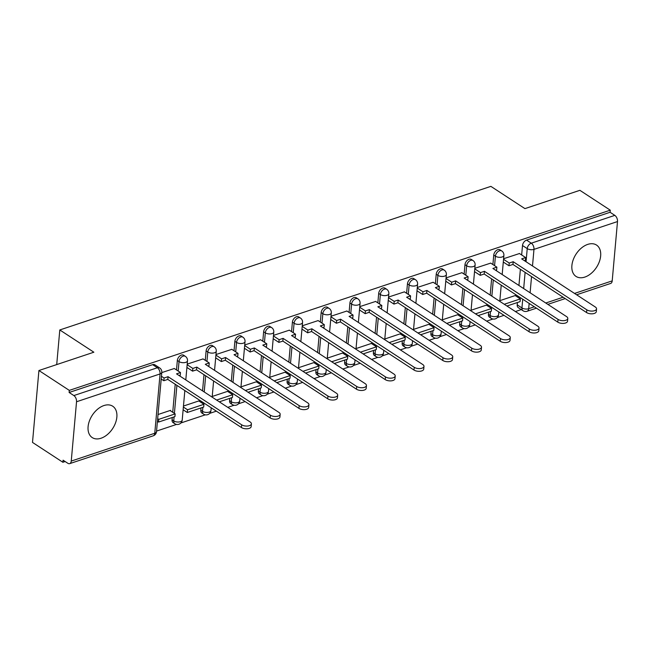 <?xml version="1.0" encoding="UTF-8"?>
<svg xmlns="http://www.w3.org/2000/svg" width="650" height="650" viewBox="0 0 650 650"><rect width="100%" height="100%" fill="white"/><g stroke="black" fill="none" stroke-linecap="round" stroke-linejoin="round"><path stroke-width="0.97" d="M183.666 355.241A4.802 3.12 123.2 0 0 181.407 355.071A4.802 3.12 123.2 0 0 177.344 360.49L179.026 361.587A4.802 3.12 -56.8 0 1 183.089 356.168A4.802 3.12 -56.8 0 1 185.339 356.338L183.666 355.241M212.428 345.662A4.802 3.12 123.2 0 0 210.169 345.491A4.802 3.12 123.2 0 0 206.107 350.911L207.789 352.007A4.802 3.12 -56.8 0 1 211.851 346.588A4.802 3.12 -56.8 0 1 214.102 346.759L212.428 345.662M241.191 336.082A4.802 3.12 123.2 0 0 238.932 335.912A4.802 3.12 123.2 0 0 234.869 341.331L236.551 342.428A4.802 3.12 -56.8 0 1 240.614 337.009A4.802 3.12 -56.8 0 1 242.864 337.179L241.191 336.082M269.953 326.503A4.802 3.12 123.2 0 0 267.694 326.332A4.802 3.12 123.2 0 0 263.632 331.752L265.314 332.849A4.802 3.12 -56.8 0 1 269.376 327.429A4.802 3.12 -56.8 0 1 271.635 327.6L269.953 326.503M298.716 316.916A4.802 3.12 123.2 0 0 296.457 316.745A4.802 3.12 123.2 0 0 292.402 322.164L294.076 323.269A4.802 3.12 -56.8 0 1 298.139 317.842A4.802 3.12 -56.8 0 1 300.398 318.021L298.716 316.916M327.478 307.336A4.802 3.12 123.2 0 0 325.219 307.166A4.802 3.12 123.2 0 0 321.165 312.585L322.839 313.682A4.802 3.12 -56.8 0 1 326.901 308.262A4.802 3.12 -56.8 0 1 329.16 308.433L327.478 307.336M356.241 297.757A4.802 3.12 123.2 0 0 353.982 297.586A4.802 3.12 123.2 0 0 349.928 303.006L351.601 304.102A4.802 3.12 -56.8 0 1 355.664 298.683A4.802 3.12 -56.8 0 1 357.923 298.854L356.241 297.757M385.003 288.178A4.802 3.12 123.2 0 0 382.744 288.007A4.802 3.12 123.2 0 0 378.69 293.426L380.364 294.523A4.802 3.12 -56.8 0 1 384.426 289.104A4.802 3.12 -56.8 0 1 386.685 289.274L385.003 288.178M413.766 278.598A4.802 3.12 123.2 0 0 411.515 278.419A4.802 3.12 123.2 0 0 407.452 283.847L409.126 284.944A4.802 3.12 -56.8 0 1 413.189 279.524A4.802 3.12 -56.8 0 1 415.447 279.695L413.766 278.598M442.528 269.011A4.802 3.12 123.2 0 0 440.277 268.84A4.802 3.12 123.2 0 0 436.215 274.259L437.889 275.364A4.802 3.12 -56.8 0 1 441.951 269.937A4.802 3.12 -56.8 0 1 444.21 270.108L442.528 269.011M471.291 259.431A4.802 3.12 123.2 0 0 469.04 259.261A4.802 3.12 123.2 0 0 464.977 264.68L466.651 265.777A4.802 3.12 -56.8 0 1 470.714 260.358A4.802 3.12 -56.8 0 1 472.973 260.528L471.291 259.431M500.053 249.852A4.802 3.12 123.2 0 0 497.802 249.681A4.802 3.12 123.2 0 0 493.74 255.101L495.414 256.197A4.802 3.12 -56.8 0 1 499.476 250.778A4.802 3.12 -56.8 0 1 501.735 250.949L500.053 249.852M584.813 277.087A18.728 12.179 123.2 0 0 599.324 261.731A18.728 12.179 123.2 0 0 596.521 245.058A18.728 12.179 123.2 0 0 587.73 244.392A18.728 12.179 123.2 0 0 573.227 259.748A18.728 12.179 123.2 0 0 576.03 276.421A18.728 12.179 123.2 0 0 584.813 277.087M101.01 438.246A18.728 12.179 123.2 0 0 115.521 422.89A18.728 12.179 123.2 0 0 112.718 406.217A18.728 12.179 123.2 0 0 103.927 405.551A18.728 12.179 123.2 0 0 89.424 420.907A18.728 12.179 123.2 0 0 92.227 437.58A18.728 12.179 123.2 0 0 101.01 438.246M38.919 370.516L93.86 352.211L59.8 329.956L490.872 186.363L524.932 208.618L579.881 190.32L610.269 210.178L69.314 390.382L38.919 370.516L32.5 442.414L62.896 462.28L65.146 461.524M156.553 431.08L176.572 424.409M180.936 422.955L205.335 414.83M209.698 413.376L216.369 411.149M227.768 407.355L234.097 405.251M238.461 403.796L245.131 401.57M256.531 397.776L262.86 395.663M267.223 394.209L273.894 391.991M285.293 388.196L291.623 386.084M295.986 384.629L302.656 382.411M314.056 378.609L320.385 376.504M324.748 375.05L331.419 372.832M342.826 369.029L349.148 366.925M353.511 365.471L360.181 363.244M371.589 359.45L377.91 357.346M382.273 355.891L388.944 353.665M400.351 349.871L406.673 347.758M411.036 346.304L417.706 344.086M429.114 340.283L435.435 338.179M439.798 336.724L446.469 334.506M457.876 330.704L464.198 328.599M468.561 327.145L475.231 324.927M486.639 321.124L492.96 319.02M497.323 317.566L503.994 315.339M515.401 311.545L521.259 309.587M62.896 462.28L63.083 460.184L67.819 463.271A4.802 2.819 -108.4 0 0 69.704 463.637A4.802 2.819 -108.4 0 0 71.248 461.077L76.538 401.757A4.802 2.819 -108.4 0 0 73.856 395.566L157.381 367.746A4.802 3.12 -56.8 0 1 159.632 367.916L154.903 364.829A4.802 3.12 -56.8 0 0 152.644 364.65L157.381 367.746A4.802 2.819 -108.4 0 1 160.062 373.937L76.538 401.757M69.314 390.382L69.127 392.478L73.856 395.566M517.205 304.842L521.942 307.938A4.802 3.12 -56.8 0 0 522.998 310.724L518.269 307.629A4.802 3.12 -56.8 0 1 517.205 304.842L517.416 302.526M517.879 297.31L517.985 296.108M518.936 285.472L520.382 269.295M521.658 254.963L522.503 245.521L527.231 248.617A4.802 3.12 -56.8 0 1 531.294 243.189L614.819 215.369A4.802 2.819 71.6 0 1 617.5 221.561L612.202 280.881A4.802 2.819 71.6 0 1 610.667 283.441L576.607 294.783M614.819 215.369L610.082 212.274L610.269 210.178M486.915 305.451L486.964 304.947L471.087 310.237M490.693 263.112L474.825 268.312M458.152 315.031L458.201 314.527L442.325 319.816M461.931 272.691L446.062 277.891M429.39 324.618L429.439 324.114L413.562 329.396M433.168 282.271L417.3 287.479M400.627 334.197L400.676 333.694L384.8 338.983M404.406 291.858L388.537 297.058M371.865 343.777L371.914 343.273L356.037 348.562M375.643 301.438L359.775 306.637M343.102 353.356L343.151 352.852L327.275 358.142M346.881 311.017L331.012 316.217M314.34 362.944L314.389 362.432L298.512 367.721M318.118 320.596L302.25 325.804M285.577 372.523L285.626 372.019L269.75 377.301M289.356 330.176L273.488 335.384M256.815 382.102L256.864 381.599L240.988 386.888M260.593 339.763L244.725 344.963M228.053 391.682L228.101 391.178L212.225 396.467M231.831 349.342L215.963 354.543M199.29 401.261L199.339 400.757L183.463 406.047M203.068 358.922L187.2 364.122M170.528 410.849L170.576 410.337L158.031 414.521M174.306 368.501L161.769 372.596M172.055 419.811L173.737 420.907A4.802 3.12 -56.8 0 0 174.793 423.702L173.111 422.606A4.802 3.12 123.2 0 1 172.055 419.811L172.258 417.503M172.729 412.279L175.224 384.264M176.507 369.939L177.344 360.49M200.817 410.231L202.499 411.328A4.802 3.12 -56.8 0 0 203.556 414.123L201.874 413.026A4.802 3.12 123.2 0 1 200.817 410.231L201.021 407.924M201.492 402.699L201.597 401.497M202.548 390.869L203.986 374.684M205.27 360.36L206.107 350.911M229.58 400.652L231.262 401.749A4.802 3.12 -56.8 0 0 232.318 404.544L230.636 403.447A4.802 3.12 123.2 0 1 229.58 400.652L229.783 398.336M230.254 393.12L230.36 391.918M231.311 381.29L232.749 365.105M234.033 350.781L234.869 341.331M258.342 391.072L260.024 392.169A4.802 3.12 -56.8 0 0 261.081 394.956L259.399 393.859A4.802 3.12 123.2 0 1 258.342 391.072L258.546 388.757M259.017 383.541L259.123 382.338M260.073 371.702L261.511 355.526M262.795 341.193L263.632 331.752M287.105 381.485L288.787 382.59A4.802 3.12 -56.8 0 0 289.843 385.377L288.161 384.28A4.802 3.12 123.2 0 1 287.105 381.485L287.308 379.178M287.779 373.961L287.885 372.759M288.836 362.123L290.274 345.946M291.558 331.614L292.402 322.164M315.868 371.906L317.549 373.002A4.802 3.12 -56.8 0 0 318.606 375.798L316.924 374.701A4.802 3.12 123.2 0 1 315.868 371.906L316.071 369.598M316.542 364.374L316.648 363.179M317.598 352.544L319.036 336.359M320.32 322.034L321.165 312.585M344.63 362.326L346.312 363.423A4.802 3.12 -56.8 0 0 347.368 366.218L345.686 365.121A4.802 3.12 123.2 0 1 344.63 362.326L344.833 360.011M345.304 354.794L345.41 353.592M346.361 342.964L347.799 326.779M349.082 312.455L349.928 303.006M373.392 352.747L375.074 353.844A4.802 3.12 -56.8 0 0 376.131 356.639L374.449 355.534A4.802 3.12 123.2 0 1 373.392 352.747L373.596 350.431M374.067 345.215L374.173 344.012M375.123 333.385L376.561 317.2M377.845 302.876L378.69 293.426M402.155 343.168L403.837 344.264A4.802 3.12 -56.8 0 0 404.893 347.051L403.211 345.954A4.802 3.12 123.2 0 1 402.155 343.168L402.358 340.852M402.829 335.636L402.935 334.433M403.886 323.798L405.324 307.621M406.608 293.288L407.452 283.847M430.918 333.58L432.599 334.685A4.802 3.12 -56.8 0 0 433.656 337.472L431.982 336.375A4.802 3.12 123.2 0 1 430.918 333.58L431.121 331.273M431.592 326.048L431.698 324.854M432.648 314.218L434.094 298.033M435.37 283.709L436.215 274.259M459.68 324.001L461.362 325.098A4.802 3.12 -56.8 0 0 462.418 327.892L460.744 326.796A4.802 3.12 123.2 0 1 459.68 324.001L459.883 321.693M460.354 316.469L460.46 315.266M461.411 304.639L462.857 288.454M464.132 274.129L464.977 264.68M488.442 314.421L490.124 315.518A4.802 3.12 -56.8 0 0 491.181 318.313L489.507 317.216A4.802 3.12 123.2 0 1 488.442 314.421L488.654 312.106M489.117 306.889L489.223 305.687M490.173 295.059L491.619 278.874M492.895 264.55L493.74 255.101M56.712 364.585L59.8 329.956M515.678 295.872L515.726 295.368L499.85 300.658M519.464 253.533L503.596 258.733M69.127 392.478L152.644 364.65M610.082 212.274L526.565 240.102A4.802 3.12 123.2 0 0 522.503 245.521M596.554 308.904L596.31 311.626A5.525 2.665 -174.9 0 1 592.564 313.787A5.525 2.665 -174.9 0 1 586.568 312.553L586.812 309.822A5.525 2.665 5.1 0 0 592.808 311.058A5.525 2.665 5.1 0 0 596.554 308.904A5.525 2.665 5.1 0 0 595.294 306.995L521.674 258.887L525.639 257.571L525.395 260.293L524.355 260.642M503.539 259.317L509.226 263.031L508.983 265.761L512.947 264.436L513.191 261.714L586.812 309.822M509.226 263.031L513.191 261.714M519.374 253.476L525.639 257.571M506.943 306.012L520.089 301.632L520.333 298.911L504.262 304.265M515.182 295.547L520.333 298.911M512.947 264.436L586.568 312.553M508.983 265.761L503.295 262.039M567.791 318.484L567.548 321.206A5.525 2.665 -174.9 0 1 563.802 323.367A5.525 2.665 -174.9 0 1 557.806 322.132L558.049 319.402A5.525 2.665 5.1 0 0 564.046 320.645A5.525 2.665 5.1 0 0 567.791 318.484A5.525 2.665 5.1 0 0 566.532 316.582L492.911 268.466L496.876 267.15L496.632 269.872L495.593 270.221M474.776 268.897L480.464 272.618L480.22 275.34L484.185 274.016L484.429 271.294L558.049 319.402M480.464 272.618L484.429 271.294M490.612 263.055L496.876 267.15M478.181 315.599L491.327 311.22L491.571 308.49L475.499 313.844M486.419 305.126L491.571 308.49M484.185 274.016L557.806 322.132M480.22 275.34L474.532 271.619M539.029 328.063L538.785 330.793A5.525 2.665 -174.9 0 1 535.039 332.946A5.525 2.665 -174.9 0 1 529.043 331.711L529.287 328.989A5.525 2.665 5.1 0 0 535.283 330.224A5.525 2.665 5.1 0 0 539.029 328.063A5.525 2.665 5.1 0 0 537.769 326.162L464.149 278.054L468.114 276.729L467.87 279.451L466.83 279.801M446.014 278.476L451.701 282.197L451.457 284.919L455.423 283.603L455.666 280.873L529.287 328.989M451.701 282.197L455.666 280.873M461.849 272.634L468.114 276.729M449.418 325.179L462.564 320.799L462.808 318.077L446.737 323.424M457.657 314.714L462.808 318.077M455.423 283.603L529.043 331.711M451.457 284.919L445.77 281.206M510.266 337.642L510.023 340.373A5.525 2.665 -174.9 0 1 506.277 342.526A5.525 2.665 -174.9 0 1 500.281 341.291L500.524 338.569A5.525 2.665 5.1 0 0 506.521 339.804A5.525 2.665 5.1 0 0 510.266 337.642A5.525 2.665 5.1 0 0 509.007 335.741L435.386 287.633L439.351 286.309L439.108 289.039L438.067 289.38M417.251 288.056L422.939 291.777L422.695 294.499L426.66 293.183L426.904 290.452L500.524 338.569M422.939 291.777L426.904 290.452M433.087 282.222L439.351 286.309M420.656 334.758L433.802 330.379L434.046 327.657L417.974 333.011M428.894 324.293L434.046 327.657M426.66 293.183L500.281 341.291M422.695 294.499L417.007 290.786M481.504 347.23L481.26 349.952A5.525 2.665 -174.9 0 1 477.514 352.113A5.525 2.665 -174.9 0 1 471.518 350.87L471.762 348.148A5.525 2.665 5.1 0 0 477.758 349.383A5.525 2.665 5.1 0 0 481.504 347.23A5.525 2.665 5.1 0 0 480.244 345.321L406.624 297.213L410.589 295.888L410.345 298.618L409.305 298.967M388.489 297.643L394.176 301.356L393.933 304.086L397.898 302.762L398.141 300.04L471.762 348.148M394.176 301.356L398.141 300.04M404.324 291.801L410.589 295.888M391.893 344.338L405.039 339.958L405.283 337.236L389.212 342.591M400.132 333.873L405.283 337.236M397.898 302.762L471.518 350.87M393.933 304.086L388.245 300.365M452.741 356.809L452.497 359.531A5.525 2.665 -174.9 0 1 448.752 361.692A5.525 2.665 -174.9 0 1 442.756 360.457L442.999 357.727A5.525 2.665 5.1 0 0 448.996 358.971A5.525 2.665 5.1 0 0 452.741 356.809A5.525 2.665 5.1 0 0 451.482 354.908L377.861 306.792L381.826 305.476L381.582 308.197L380.543 308.547M359.726 307.223L365.414 310.936L365.17 313.666L369.135 312.341L369.379 309.619L442.999 357.727M365.414 310.936L369.379 309.619M375.562 301.381L381.826 305.476M363.131 353.925L376.277 349.546L376.521 346.816L360.449 352.17M371.369 343.452L376.521 346.816M369.135 312.341L442.756 360.457M365.17 313.666L359.483 309.944M423.979 366.389L423.735 369.111A5.525 2.665 -174.9 0 1 419.989 371.272A5.525 2.665 -174.9 0 1 413.993 370.037L414.237 367.307A5.525 2.665 5.1 0 0 420.233 368.55A5.525 2.665 5.1 0 0 423.979 366.389A5.525 2.665 5.1 0 0 422.719 364.488L349.099 316.371L353.064 315.055L352.82 317.777L351.78 318.126M330.964 316.802L336.651 320.523L336.408 323.245L340.373 321.929L340.616 319.199L414.237 367.307M336.651 320.523L340.616 319.199M346.799 310.96L353.064 315.055M334.368 363.504L347.514 359.125L347.758 356.395L331.687 361.749M342.607 353.031L347.758 356.395M340.373 321.929L413.993 370.037M336.408 323.245L330.72 319.532M395.216 375.968L394.973 378.698A5.525 2.665 -174.9 0 1 391.227 380.851A5.525 2.665 -174.9 0 1 385.231 379.616L385.474 376.894A5.525 2.665 5.1 0 0 391.471 378.129A5.525 2.665 5.1 0 0 395.216 375.968A5.525 2.665 5.1 0 0 393.957 374.067L320.336 325.959L324.301 324.634L324.058 327.356L323.017 327.706M302.201 326.381L307.889 330.102L307.645 332.824L311.61 331.508L311.854 328.778L385.474 376.894M307.889 330.102L311.854 328.778M318.037 320.539L324.301 324.634M305.598 373.084L318.752 368.704L318.996 365.983L302.924 371.329M313.844 362.619L318.996 365.983M311.61 331.508L385.231 379.616M307.645 332.824L301.957 329.111M366.454 385.548L366.21 388.277A5.525 2.665 -174.9 0 1 362.464 390.439A5.525 2.665 -174.9 0 1 356.468 389.196L356.712 386.474A5.525 2.665 5.1 0 0 362.708 387.709A5.525 2.665 5.1 0 0 366.454 385.548A5.525 2.665 5.1 0 0 365.186 383.646L291.574 335.538L295.539 334.214L295.295 336.944L294.255 337.285M273.439 335.969L279.126 339.682L278.882 342.404L282.848 341.088L283.091 338.366L356.712 386.474M279.126 339.682L283.091 338.366M289.274 330.127L295.539 334.214M276.835 382.663L289.989 378.284L290.233 375.562L274.162 380.916M285.082 372.198L290.233 375.562M282.848 341.088L356.468 389.196M278.882 342.404L273.195 338.691M337.691 395.135L337.447 397.857A5.525 2.665 -174.9 0 1 333.702 400.018A5.525 2.665 -174.9 0 1 327.706 398.775L327.949 396.053A5.525 2.665 5.1 0 0 333.946 397.288A5.525 2.665 5.1 0 0 337.691 395.135A5.525 2.665 5.1 0 0 336.424 393.226L262.811 345.118L266.776 343.801L266.533 346.523L265.493 346.873M244.676 345.548L250.364 349.261L250.12 351.991L254.085 350.667L254.329 347.945L327.949 396.053M250.364 349.261L254.329 347.945M260.512 339.706L266.776 343.801M248.072 392.243L261.227 387.863L261.471 385.141L245.399 390.496M256.319 381.777L261.471 385.141M254.085 350.667L327.706 398.775M250.12 351.991L244.432 348.27M308.929 404.714L308.685 407.436A5.525 2.665 -174.9 0 1 304.939 409.598A5.525 2.665 -174.9 0 1 298.943 408.363L299.187 405.632A5.525 2.665 5.1 0 0 305.183 406.876A5.525 2.665 5.1 0 0 308.929 404.714A5.525 2.665 5.1 0 0 307.661 402.813L234.049 354.697L238.014 353.381L237.77 356.102L236.722 356.452M215.914 355.127L221.601 358.849L221.357 361.571L225.322 360.246L225.566 357.524L299.187 405.632M221.601 358.849L225.566 357.524M231.749 349.286L238.014 353.381M219.31 401.83L232.464 397.451L232.7 394.721L216.637 400.075M227.557 391.357L232.7 394.721M225.322 360.246L298.943 408.363M221.357 361.571L215.67 357.849M280.166 414.294L279.923 417.016A5.525 2.665 -174.9 0 1 276.177 419.177A5.525 2.665 -174.9 0 1 270.181 417.942L270.424 415.22A5.525 2.665 5.1 0 0 276.421 416.455A5.525 2.665 5.1 0 0 280.166 414.294A5.525 2.665 5.1 0 0 278.899 412.392L205.286 364.284L209.251 362.96L209.007 365.682L207.959 366.031M187.151 364.707L192.839 368.428L192.595 371.15L196.56 369.834L196.804 367.104L270.424 415.22M192.839 368.428L196.804 367.104M202.987 358.865L209.251 362.96M187.289 412.498L203.702 407.03L203.938 404.3L187.533 409.768L187.289 412.498L183.129 409.776M183.373 407.054L187.533 409.768M198.794 400.936L203.938 404.3M196.56 369.834L270.181 417.942M192.595 371.15L186.907 367.437M251.404 423.873L251.16 426.603A5.525 2.665 -174.9 0 1 247.414 428.756A5.525 2.665 -174.9 0 1 241.418 427.521L241.662 424.799A5.525 2.665 5.1 0 0 247.65 426.034A5.525 2.665 5.1 0 0 251.404 423.873A5.525 2.665 5.1 0 0 250.136 421.972L176.524 373.864L180.481 372.539L180.245 375.269L179.197 375.611M161.444 376.285L164.076 378.007L163.832 380.729L167.798 379.413L168.041 376.683L241.662 424.799M164.076 378.007L168.041 376.683M174.224 368.452L180.481 372.539M158.527 422.077L174.931 416.609L175.175 413.887L158.771 419.348L158.527 422.077L157.422 421.354M157.666 418.624L158.771 419.348M170.032 410.524L175.175 413.887M167.798 379.413L241.418 427.521M163.832 380.729L161.2 379.015M71.248 461.077L154.765 433.257L160.062 373.937A4.802 2.316 5.1 0 0 161.793 372.369A4.802 4.802 0 0 0 159.632 367.916M529.157 303.404L528.686 308.701A4.802 2.316 -174.9 0 1 521.942 307.938L522.722 299.203M523.673 288.567L525.111 272.391M526.061 261.755L527.231 248.617A4.802 2.316 -174.9 0 0 533.975 249.381L532.496 265.964M531.546 276.591L530.108 292.776M522.998 310.724A4.802 4.802 0 0 0 527.15 311.261A4.802 2.819 71.6 0 0 528.686 308.701L534.365 306.808M545.764 303.014L563.128 297.229M574.527 293.426L612.202 280.881M617.5 221.561L533.975 249.381A4.802 2.819 -108.4 0 0 531.294 243.189L526.565 240.102M174.793 423.702A4.802 4.802 0 0 0 182.203 420.111A4.802 2.316 5.1 0 1 180.472 421.679A4.802 2.316 5.1 0 1 173.737 420.907L174.094 416.894M174.403 413.384L176.906 385.369M178.181 371.036L179.026 361.587A4.802 2.316 5.1 0 0 185.77 362.359A4.802 2.316 -174.9 0 0 187.501 360.791A4.802 4.802 0 0 0 185.339 356.338M203.556 414.123A4.802 4.802 0 0 0 210.966 410.532A4.802 2.316 5.1 0 1 209.235 412.1A4.802 2.316 5.1 0 1 202.499 411.328L202.857 407.306M203.166 403.796L203.279 402.602M204.222 391.966L205.668 375.781M206.944 361.457L207.789 352.007A4.802 2.316 5.1 0 0 214.533 352.779A4.802 2.316 -174.9 0 0 216.263 351.211A4.802 4.802 0 0 0 214.102 346.759M232.318 404.544A4.802 4.802 0 0 0 239.728 400.944A4.802 2.316 5.1 0 1 237.998 402.521A4.802 2.316 5.1 0 1 231.262 401.749L231.619 397.727M231.928 394.217L232.042 393.014M232.984 382.387L234.431 366.202M235.706 351.877L236.551 342.428A4.802 2.316 5.1 0 0 243.295 343.2A4.802 2.316 -174.9 0 0 245.026 341.624A4.802 4.802 0 0 0 242.864 337.179M261.081 394.956A4.802 4.802 0 0 0 268.491 391.365A4.802 2.316 5.1 0 1 266.76 392.933A4.802 2.316 5.1 0 1 260.024 392.169L260.382 388.148M260.691 384.637L260.804 383.435M261.747 372.808L263.193 356.623M264.469 342.298L265.314 332.849A4.802 2.316 5.1 0 0 272.058 333.613A4.802 2.316 -174.9 0 0 273.788 332.044A4.802 4.802 0 0 0 271.635 327.6M289.843 385.377A4.802 4.802 0 0 0 297.253 381.786A4.802 2.316 5.1 0 1 295.531 383.354A4.802 2.316 5.1 0 1 288.787 382.59L289.144 378.568M289.453 375.058L289.567 373.856M290.509 363.22L291.956 347.043M293.239 332.711L294.076 323.269A4.802 2.316 5.1 0 0 300.82 324.033A4.802 2.316 -174.9 0 0 302.551 322.465A4.802 4.802 0 0 0 300.398 318.021M318.606 375.798A4.802 4.802 0 0 0 326.016 372.206A4.802 2.316 5.1 0 1 324.293 373.774A4.802 2.316 5.1 0 1 317.549 373.002L317.907 368.989M318.216 365.471L318.329 364.276M319.272 353.641L320.718 337.456M322.002 323.131L322.839 313.682A4.802 2.316 5.1 0 0 329.582 314.454A4.802 2.316 -174.9 0 0 331.313 312.886A4.802 4.802 0 0 0 329.16 308.433M347.368 366.218A4.802 4.802 0 0 0 354.778 362.627A4.802 2.316 5.1 0 1 353.056 364.195A4.802 2.316 5.1 0 1 346.312 363.423L346.669 359.401M346.978 355.891L347.092 354.689M348.034 344.061L349.481 327.876M350.764 313.552L351.601 304.102A4.802 2.316 5.1 0 0 358.345 304.874A4.802 2.316 -174.9 0 0 360.076 303.306A4.802 4.802 0 0 0 357.923 298.854M376.131 356.639A4.802 4.802 0 0 0 383.541 353.039A4.802 2.316 5.1 0 1 381.818 354.608A4.802 2.316 5.1 0 1 375.074 353.844L375.432 349.822M375.749 346.312L375.854 345.109M376.797 334.482L378.243 318.297M379.527 303.973L380.364 294.523A4.802 2.316 5.1 0 0 387.108 295.287A4.802 2.316 -174.9 0 0 388.838 293.719A4.802 4.802 0 0 0 386.685 289.274M404.893 347.051A4.802 4.802 0 0 0 412.303 343.46A4.802 2.316 5.1 0 1 410.581 345.028A4.802 2.316 5.1 0 1 403.837 344.264L404.194 340.243M404.511 336.733L404.617 335.53M405.567 324.894L407.006 308.717M408.289 294.385L409.126 284.944A4.802 2.316 5.1 0 0 415.87 285.707A4.802 2.316 -174.9 0 0 417.601 284.139A4.802 4.802 0 0 0 415.447 279.695M433.656 337.472A4.802 4.802 0 0 0 441.066 333.881A4.802 2.316 5.1 0 1 439.343 335.449A4.802 2.316 5.1 0 1 432.599 334.685L432.957 330.663M433.274 327.153L433.379 325.951M434.33 315.315L435.768 299.138M437.052 284.806L437.889 275.364A4.802 2.316 5.1 0 0 444.632 276.128A4.802 2.316 -174.9 0 0 446.363 274.56A4.802 4.802 0 0 0 444.21 270.108M462.418 327.892A4.802 4.802 0 0 0 469.836 324.301A4.802 2.316 5.1 0 1 468.106 325.869A4.802 2.316 5.1 0 1 461.362 325.098L461.719 321.076M462.036 317.566L462.142 316.371M463.093 305.736L464.531 289.551M465.814 275.226L466.651 265.777A4.802 2.316 5.1 0 0 473.395 266.549A4.802 2.316 -174.9 0 0 475.126 264.981A4.802 4.802 0 0 0 472.973 260.528M491.181 318.313A4.802 4.802 0 0 0 498.599 314.714A4.802 2.316 5.1 0 1 496.868 316.29A4.802 2.316 5.1 0 1 490.124 315.518L490.482 311.496M490.799 307.986L490.904 306.784M491.855 296.156L493.293 279.971M494.577 265.647L495.414 256.197A4.802 2.316 5.1 0 0 502.157 256.969A4.802 2.316 -174.9 0 0 503.888 255.393A4.802 4.802 0 0 0 501.735 250.949M156.496 431.689A4.802 2.316 5.1 0 1 154.765 433.257A4.802 2.819 71.6 0 1 153.229 435.817A4.802 4.802 0 0 0 156.496 431.689L161.793 372.369M503.888 255.393L502.182 274.527M501.231 285.163L499.785 301.34M498.843 311.976L498.599 314.714M475.126 264.981L473.419 284.107M472.469 294.743L471.023 310.919M470.08 321.555L469.836 324.301M446.363 274.56L444.657 293.686M443.706 304.322L442.26 320.507M441.317 331.134L441.066 333.881M417.601 284.139L415.894 303.274M414.944 313.901L413.498 330.086M412.555 340.714L412.303 343.46M388.838 293.719L387.132 312.853M386.181 323.481L384.735 339.666M383.793 350.301L383.541 353.039M360.076 303.306L358.369 322.433M357.419 333.068L355.973 349.245M355.03 359.881L354.778 362.627M331.313 312.886L329.607 332.012M328.656 342.648L327.21 358.832M326.267 369.46L326.016 372.206M302.551 322.465L300.844 341.599M299.894 352.227L298.447 368.412M297.497 379.039L297.253 381.786M273.788 332.044L272.082 351.179M271.131 361.806L269.685 377.991M268.734 388.619L268.491 391.365M245.026 341.624L243.319 360.758M242.369 371.394L240.922 387.571M239.972 398.206L239.728 400.944M216.263 351.211L214.557 370.338M213.606 380.973L212.16 397.15M211.209 407.786L210.966 410.532M187.501 360.791L185.794 379.917M184.844 390.553L182.203 420.111M69.704 463.637L153.229 435.817M527.15 311.261L536.437 308.165M547.844 304.371L565.199 298.586"/></g></svg>
